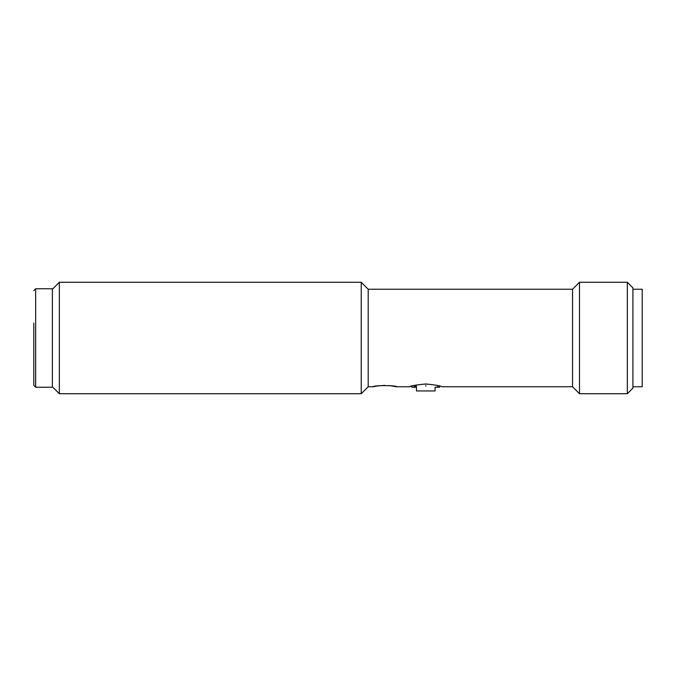 <?xml version="1.0" encoding="UTF-8"?>
<svg xmlns="http://www.w3.org/2000/svg" width="676" height="676" viewBox="0 0 676 676"><rect width="100%" height="100%" fill="white"/><g stroke="black" fill="none" stroke-linecap="round" stroke-linejoin="round"><path stroke-width="1.01" d="M59.344 338L59.344 393.728L361.221 393.728L361.221 282.272L59.344 282.272L59.344 338M361.221 393.728L368.192 386.765L368.192 289.235L361.221 282.272M368.192 386.765L373.296 386.765C372.586 385.244 397.226 385.244 396.516 386.765L409.521 386.765C410.484 385.861 415.901 384.931 425.779 383.976C435.657 384.931 441.082 385.861 442.028 386.765L572.538 386.765L572.538 289.235L579.501 282.272L627.336 282.272L627.336 393.728L579.501 393.728L579.501 282.272M368.192 289.235L572.538 289.235M416.492 387.23L416.492 390.948L416.492 387.23L411.845 387.23L411.845 386.038L409.521 386.765M396.516 386.765L389.368 385.574M384.897 385.362L377.022 386.013M376.946 386.03L373.296 386.765M572.538 386.765L579.501 393.728M627.336 393.728L632.913 388.159L632.913 287.841L627.336 282.272M416.492 386.123L413.982 386.664M425.779 385.219C407.805 387.416 407.805 387.416 425.779 385.219C443.752 387.416 443.752 387.416 425.779 385.219M425.779 386.342C437.761 387.306 437.761 387.306 425.779 386.342C413.796 387.306 413.796 387.306 425.779 386.342M439.713 386.038L439.713 387.23L437.304 386.604M416.492 390.948L435.065 390.948L435.065 387.23L439.713 387.23M632.913 386.765L642.2 386.765L642.2 289.235L632.913 289.235M33.8 323.111L33.8 385.371L35.659 387.23L35.659 288.77L33.8 290.629M35.659 387.23L52.373 387.23L52.373 288.77L35.659 288.77M52.373 386.765L59.344 393.728M52.373 289.235L59.344 282.272"/></g></svg>
